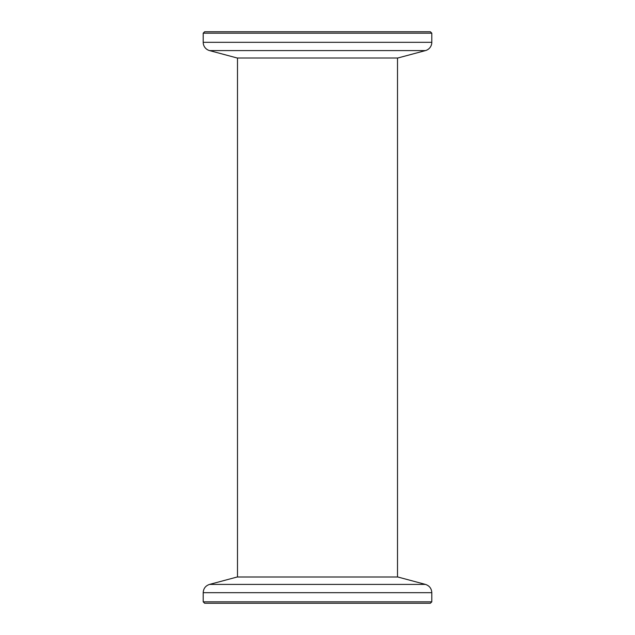 <?xml version="1.0" encoding="UTF-8"?>
<svg xmlns="http://www.w3.org/2000/svg" width="635" height="635" viewBox="0 0 635 635"><rect width="100%" height="100%" fill="white"/><g stroke="black" fill="none" stroke-linecap="round" stroke-linejoin="round"><path stroke-width="0.95" d="M431.8 601.821L430.371 603.25L204.629 603.25L203.2 601.821L431.8 601.821L431.8 592.685L203.2 592.685C203.454 588.494 205.573 585.732 209.55 584.406L425.45 584.406C429.427 585.732 431.546 588.494 431.8 592.685M209.55 584.406L237.204 576.993L397.796 576.993L425.45 584.406M203.2 33.179L204.629 31.75L430.371 31.75L431.8 33.179L203.2 33.179L203.2 42.315L431.8 42.315A8.572 8.572 0 0 1 425.45 50.594L209.55 50.594A8.572 8.572 0 0 1 203.2 42.315M425.45 50.594L397.796 58.007L237.204 58.007L209.55 50.594M431.8 33.179L431.8 42.315M397.51 576.993L397.51 58.007M237.49 576.993L237.49 58.007M203.2 601.821L203.2 592.685"/></g></svg>
